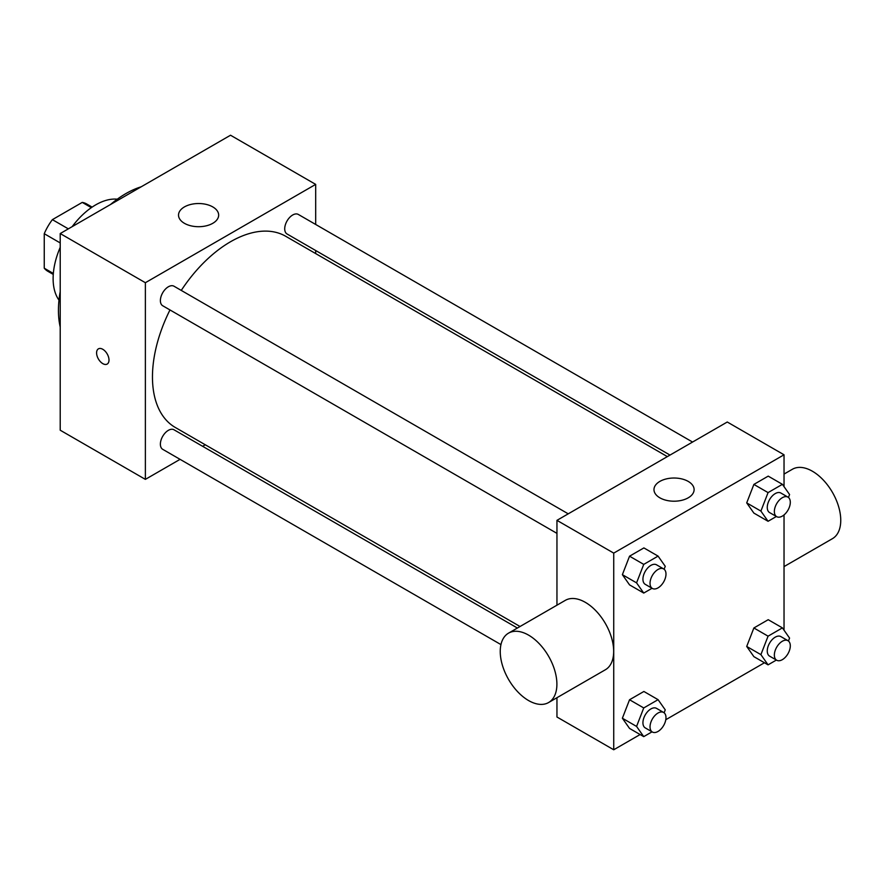 <?xml version="1.0" encoding="UTF-8"?>
<svg xmlns="http://www.w3.org/2000/svg" width="885" height="885" viewBox="0 0 885 885"><rect width="100%" height="100%" fill="white"/><g stroke="black" fill="none" stroke-linecap="round" stroke-linejoin="round"><path stroke-width="1.33" d="M68.344 228.861L52.381 219.646L82.25 202.399A38.863 22.435 120 0 1 86.741 204.004L92.129 207.112M53.343 273.465L44.25 268.21A38.863 22.435 120 0 0 47.879 271.308L53.266 274.416M44.25 268.21L44.25 233.717A38.863 22.435 120 0 1 52.381 219.646M60.213 242.932L44.25 233.717M91.343 207.643L82.25 202.399M58.996 300.148A60.213 34.769 -60 0 1 60.213 247.346M72.161 226.66A60.213 34.769 -60 0 1 117.274 199.191M60.213 327.085A95.337 55.047 -60 0 1 60.213 291.608M110.492 204.523A95.337 55.047 -60 0 1 141.224 186.79M180.075 459.337L145.372 479.371L60.213 430.21L60.213 233.552L230.531 135.228L315.68 184.39L315.68 224.458M205.287 444.779L202.632 446.317M556.953 533.367L162.718 305.756A11.284 6.516 -60 0 1 162.718 292.736A11.284 6.516 -60 0 1 174.002 286.22L568.236 513.831M500.954 644.601L162.718 449.326A11.284 6.516 -60 0 1 162.718 436.294A11.284 6.516 -60 0 1 174.002 429.778L517.382 628.029M315.68 250.51L315.68 253.575M145.372 479.371L145.372 282.713L315.68 184.39M670 455.078L287.05 233.983A11.284 6.516 -60 0 1 287.05 220.951A11.284 6.516 -60 0 1 298.334 214.447L692.568 442.046M520.037 626.503L175.33 427.488A110.393 63.731 -60 0 1 169.975 309.949M181.259 290.413A110.393 63.731 -60 0 1 285.722 236.284L667.345 456.605M102.793 363.635A8.784 5.067 60 0 1 97.062 355.892A8.784 5.067 60 0 1 98.401 348.856A8.784 5.067 60 0 1 107.185 353.934A8.784 5.067 60 0 1 107.185 364.067A8.784 5.067 60 0 1 102.793 363.635M145.372 282.713L60.213 233.552M212.787 206.924A20.067 11.594 180 0 1 218.661 215.11A20.067 11.594 180 0 1 198.594 226.704A20.067 11.594 180 0 1 178.527 215.11A20.067 11.594 180 0 1 190.917 204.413A20.067 11.594 180 0 1 212.787 206.924M98.412 348.856A8.784 5.067 -120 0 0 97.062 355.892A8.784 5.067 -120 0 0 102.804 363.624A8.784 5.067 -120 0 0 107.185 364.067M640.12 734.539L613.725 749.772L556.953 717.005L556.953 697.712M556.953 605.185L556.953 520.347L727.271 422.012L784.033 454.79L784.033 486.65M764.452 662.754L665.797 719.715M753.876 513.09L746.708 502.89L753.876 484.416L768.213 476.13L753.876 484.416L746.708 502.89L753.876 513.09L768.069 521.287L760.901 511.087L768.069 492.602L782.406 484.327L789.575 494.527L788.447 497.459M629.545 728.432L622.376 718.233L629.545 699.747L643.893 691.473L629.545 699.747L622.376 718.233L629.545 728.432L643.738 736.63L636.569 726.43L643.738 707.945L658.075 699.67L665.255 709.87L664.115 712.79M784.033 514.915L784.033 630.208M613.725 749.772L613.725 553.114L784.033 454.79M753.876 656.648L746.708 646.448L753.876 627.974L768.213 619.699L753.876 627.974L746.708 646.448L753.876 656.648L768.069 664.845L760.901 654.646L768.069 636.171L782.406 627.885L789.575 638.085L788.447 641.017M629.545 584.874L622.376 574.675L629.545 556.189L643.893 547.915L629.545 556.189L622.376 574.675L629.545 584.874L643.738 593.061L636.569 582.861L643.738 564.387L658.075 556.112L665.255 566.312L664.115 569.232M613.725 553.114L556.953 520.347M659.856 497.812A20.067 11.594 180 0 1 653.971 489.615A20.067 11.594 180 0 1 674.049 478.022A20.067 11.594 180 0 1 694.117 489.615A20.067 11.594 180 0 1 681.727 500.324A20.067 11.594 180 0 1 659.856 497.812M508.543 633.14L565.305 600.362A40.057 23.132 60 0 1 596.18 611.092A40.057 23.132 60 0 1 613.67 651.415A40.057 23.132 60 0 1 605.373 669.757L548.6 702.535A40.057 23.132 60 0 1 508.543 679.403A40.057 23.132 60 0 1 508.543 633.14A40.057 23.132 60 0 1 539.408 643.871A40.057 23.132 60 0 1 556.897 684.193A40.057 23.132 60 0 1 548.6 702.535M784.033 566.599L832.453 538.655A40.057 23.132 -120 0 0 832.453 492.392A40.057 23.132 -120 0 0 792.396 469.26L784.033 474.083M652.046 588.271L643.738 593.061M663.65 568.911L656.548 564.818A11.284 6.516 120 0 0 647.853 567.838A11.284 6.516 120 0 0 642.93 579.188A11.284 6.516 120 0 0 645.276 584.354L652.367 588.448A11.284 6.516 120 0 0 663.65 581.943A11.284 6.516 120 0 0 663.65 568.911A11.284 6.516 120 0 0 654.955 571.931A11.284 6.516 120 0 0 650.033 583.292A11.284 6.516 120 0 0 652.367 588.448M636.569 582.861L622.376 574.675M643.738 564.387L629.545 556.189M658.075 556.112L643.893 547.915M776.377 516.486L768.069 521.287M787.971 497.138L780.88 493.034A11.284 6.516 120 0 0 772.185 496.065A11.284 6.516 120 0 0 767.262 507.415A11.284 6.516 120 0 0 769.596 512.581L776.698 516.674A11.284 6.516 120 0 0 787.971 510.158A11.284 6.516 120 0 0 787.971 497.138A11.284 6.516 120 0 0 779.276 500.158A11.284 6.516 120 0 0 774.353 511.508A11.284 6.516 120 0 0 776.698 516.674M760.901 511.087L746.708 502.89M768.069 492.602L753.876 484.416M782.406 484.327L768.213 476.13M652.046 731.829L643.738 736.63M663.65 712.48L656.548 708.376A11.284 6.516 120 0 0 647.853 711.396A11.284 6.516 120 0 0 642.93 722.757A11.284 6.516 120 0 0 645.276 727.913L652.367 732.017A11.284 6.516 120 0 0 663.65 725.501A11.284 6.516 120 0 0 663.65 712.48A11.284 6.516 120 0 0 654.955 715.5A11.284 6.516 120 0 0 650.033 726.85A11.284 6.516 120 0 0 652.367 732.017M636.569 726.43L622.376 718.233M643.738 707.945L629.545 699.747M658.075 699.67L643.893 691.473M776.377 660.055L768.069 664.845M787.971 640.696L780.88 636.603A11.284 6.516 120 0 0 772.185 639.623A11.284 6.516 120 0 0 767.262 650.973A11.284 6.516 120 0 0 769.596 656.139L776.698 660.232A11.284 6.516 120 0 0 787.971 653.716A11.284 6.516 120 0 0 787.971 640.696A11.284 6.516 120 0 0 779.276 643.716A11.284 6.516 120 0 0 774.353 655.066A11.284 6.516 120 0 0 776.698 660.232M760.901 654.646L746.708 646.448M768.069 636.171L753.876 627.974M782.406 627.885L768.213 619.699"/></g></svg>
